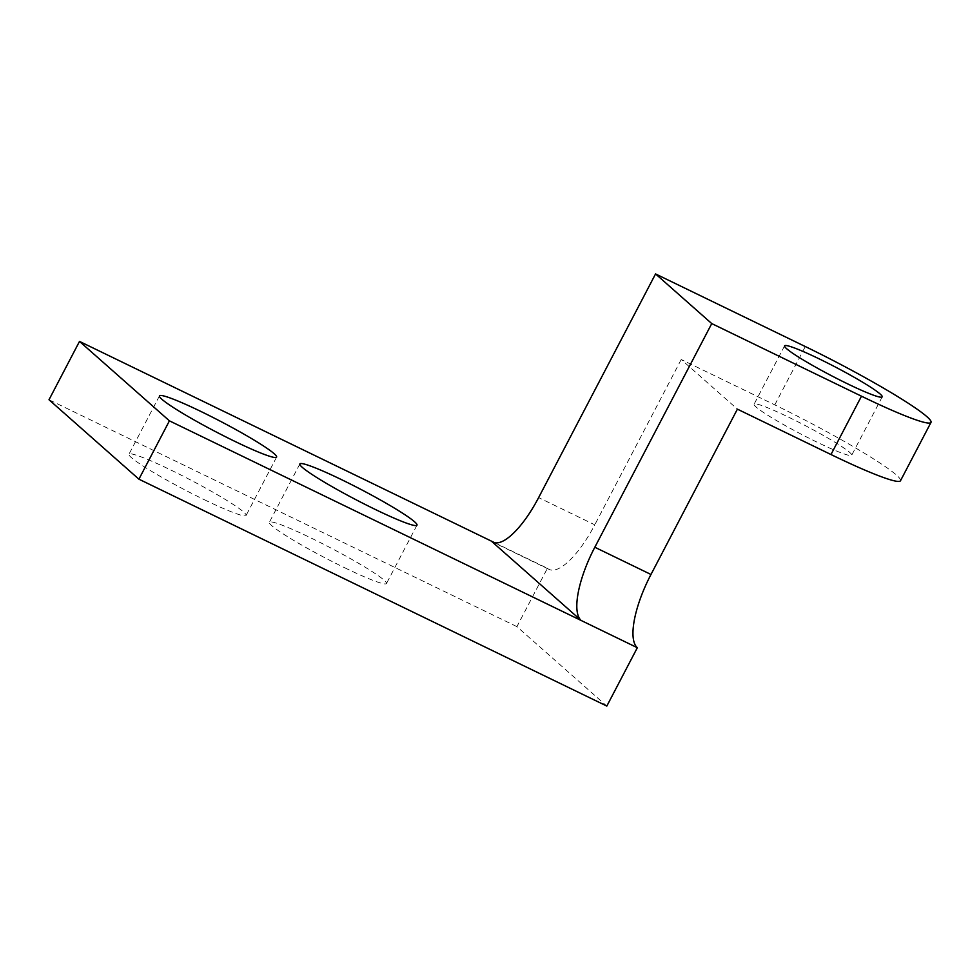 <?xml version="1.0" encoding="UTF-8"?>
<svg xmlns="http://www.w3.org/2000/svg" width="980" height="980" viewBox="0 0 980 980"><rect width="100%" height="100%" fill="white"/><g stroke="black" fill="none" stroke-linecap="round" stroke-linejoin="round"><path stroke-width="0.73" stroke-dasharray="4.9 3.68" d="M788.839 417.296A55.076 4.753 -152.4 0 1 851.694 455.222A55.076 4.753 -152.4 0 1 816.94 442.115A55.076 4.753 -152.4 0 1 754.086 404.201A55.076 4.753 -152.4 0 1 788.839 417.296M344.776 567.8A66.089 5.709 27.6 0 0 386.475 583.529A66.089 5.709 27.6 0 0 311.052 538.008A66.089 5.709 27.6 0 0 269.353 522.291A66.089 5.709 27.6 0 0 344.776 567.8M204.404 499.739A66.089 5.709 27.6 0 0 246.103 515.456A66.089 5.709 27.6 0 0 170.679 469.947A66.089 5.709 27.6 0 0 128.968 454.218A66.089 5.709 27.6 0 0 204.404 499.739M900.498 480.739A110.14 9.518 27.6 0 0 774.788 404.887L681.21 359.513L737.401 409.15M494.851 542.798L547.416 568.29L516.913 626.637L606.828 706.066M547.416 568.29A66.089 21.756 -64.1 0 0 549.082 569.404A66.089 21.756 -64.1 0 0 594.774 524.827L538.633 497.607M681.21 359.513L594.774 524.827M516.913 626.637L49 399.754M774.788 404.887L805.291 346.54M882.196 396.876L851.694 455.222M416.978 525.182L386.475 583.529M276.605 457.109L246.103 515.456M159.471 395.871L128.968 454.218M299.856 463.944L269.353 522.291M784.588 345.842L754.086 404.201M549.082 569.404L492.94 542.173"/><path stroke-width="1.47" d="M847.443 383.768A55.076 4.753 27.6 0 0 882.196 396.876A55.076 4.753 27.6 0 0 819.341 358.95A55.076 4.753 27.6 0 0 784.588 345.842A55.076 4.753 27.6 0 0 847.443 383.768M375.279 509.453A66.089 5.709 27.6 0 0 416.978 525.182A66.089 5.709 27.6 0 0 341.555 479.661A66.089 5.709 27.6 0 0 299.856 463.944A66.089 5.709 27.6 0 0 375.279 509.453M234.906 441.392A66.089 5.709 27.6 0 0 276.605 457.109A66.089 5.709 27.6 0 0 201.182 411.6A66.089 5.709 27.6 0 0 159.471 395.871A66.089 5.709 27.6 0 0 234.906 441.392M650.977 574.476L737.401 409.15L830.979 454.536A110.14 9.518 27.6 0 0 900.498 480.739L931 422.392A110.14 9.518 27.6 0 0 805.291 346.54L655.559 273.935L711.75 323.584L594.823 547.244L650.977 574.476A66.089 21.756 -64.1 0 0 637.331 647.719L606.828 706.066L138.915 479.183L169.418 420.837L581.177 620.487A66.089 21.756 115.9 0 1 594.823 547.244M655.559 273.935L538.633 497.607A66.089 21.756 115.9 0 1 492.94 542.173A66.089 21.756 115.9 0 1 491.274 541.058L581.177 620.487L637.331 647.719M830.979 454.536L861.481 396.19L711.75 323.584M861.481 396.19A110.14 9.518 27.6 0 0 931 422.392M169.418 420.837L79.503 341.408L49 399.754L138.915 479.183M79.503 341.408L494.851 542.798"/></g></svg>
